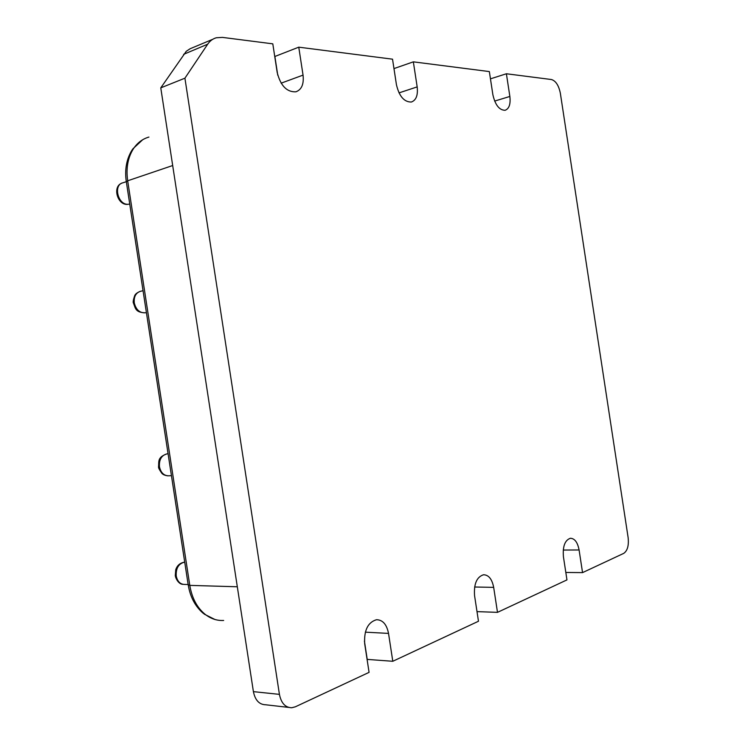 <?xml version="1.0" encoding="UTF-8"?>
<svg xmlns="http://www.w3.org/2000/svg" width="745" height="745" viewBox="0 0 745 745"><rect width="100%" height="100%" fill="white"/><g stroke="black" fill="none" stroke-linecap="round" stroke-linejoin="round"><path stroke-width="1.12" d="M392.792 661.281L388.527 633.399C386.729 624.394 382.725 619.84 376.504 619.719C367.862 622.298 363.923 630.335 364.696 643.829L369.073 672.363L295.383 706.791L291.751 707.75C285.316 707.61 281.21 703.15 279.422 694.368L184.918 78.188L207.687 44.197C209.941 40.882 212.828 38.74 216.348 37.762L222.429 37.39L272.8 43.843L277.187 72.451C280.548 85.712 286.769 92.175 295.849 91.831C301.623 89.726 304.025 84.157 303.047 75.115L298.764 47.168L392.531 59.181L396.442 84.753C399.218 96.375 404.19 102.13 411.361 102.028C416.157 100.249 418.085 95.211 417.172 86.895L413.345 61.844L489.344 71.576L492.873 94.708C495.229 105.045 499.318 110.232 505.129 110.279C509.142 108.751 510.725 104.142 509.859 96.459L506.395 73.764L551.43 79.529C555.789 80.86 558.759 85.433 560.352 93.255L628.128 537.601C628.948 545.526 627.476 550.788 623.714 553.377L582.553 572.616L579.089 549.968C577.608 542.323 574.702 538.43 570.381 538.272C564.915 540.172 562.605 546.355 563.434 556.822L566.964 579.899L497.492 612.353L493.674 587.367C492.045 579.089 488.655 574.889 483.514 574.758C476.726 576.947 473.746 583.94 474.574 595.73L478.476 621.246L392.792 661.281L367.229 659.409L364.417 641.026M212.772 39.28L190.161 48.723L186.287 51.265L160.771 87.863L253.402 691.639C255.162 700.244 259.269 704.621 265.704 704.779L288.538 707.387M277.755 75.217L274.886 56.48L298.764 47.168M582.553 572.616L565.827 572.467M497.492 612.353L477.005 611.626M160.771 87.863L184.918 78.188M393.975 68.587L413.345 61.844M490.452 78.849L506.395 73.764M143.049 290.708L140.572 291.286C135.86 292.776 133.765 296.622 134.268 302.815C136 309.762 139.688 313.086 145.359 312.788L145.592 312.742M167.56 453.826L166.88 453.891C161.469 455.4 158.992 459.693 159.449 466.743C160.846 472.879 164.049 475.897 169.041 475.794L171.434 475.627M126.24 181.706L123.037 182.767C113.026 184.592 117.803 205.024 128.047 204.298L129.742 204.065M184.723 562.149L184.388 562.177C178.549 563.704 175.829 568.295 176.22 575.969C177.44 581.594 180.309 584.425 184.844 584.443L188.159 584.518M579.089 549.968L563.239 550.052M493.674 587.367L474.612 587.004M388.527 633.399L365.329 632.16M253.402 691.639L279.422 694.368M183.633 54.329L207.687 44.197M303.047 75.115L281.135 83.17M417.172 86.895L398.994 92.892M509.859 96.459L494.643 101.078M126.278 181.538C124.573 169.553 126.51 159.03 132.098 149.95L133.597 148.469C127.889 157.307 125.905 168.081 127.674 180.793L126.333 181.845L188.187 584.75L189.789 585.374L127.674 180.793L172.682 165.53M188.243 585.067C190.208 596.968 195.199 606.383 203.217 613.312L205.117 614.327C210.835 618.769 217.018 620.818 223.658 620.473M237.32 586.781L189.789 585.374C191.921 598.011 197.025 607.659 205.117 614.327M148.925 137.071C142.705 138.84 137.601 142.64 133.597 148.469M133.429 303.066C132.871 302.284 133.262 299.872 134.621 295.812C135.208 294.163 137.024 292.692 140.088 291.397M158.555 466.677C159.076 461.714 157.148 457.328 166.88 453.891L168.081 453.779M129.742 204.055L127.581 204.372C117.449 205.415 112.16 186.501 121.798 183.205M175.289 575.634L175.745 569.757C177.096 565.511 179.973 562.978 184.388 562.177L184.723 562.177M146.402 312.574L145.359 312.788C135.031 312.621 135.432 307.75 133.439 303.131M204.223 614.122L214.933 619.486M142.667 139.753L132.75 148.972M175.317 575.801C175.559 578.055 178.446 584.322 183.037 584.359M158.564 466.752C158.257 467.571 159.309 469.704 161.74 473.159C162.857 474.602 164.943 475.496 167.988 475.85"/></g></svg>
